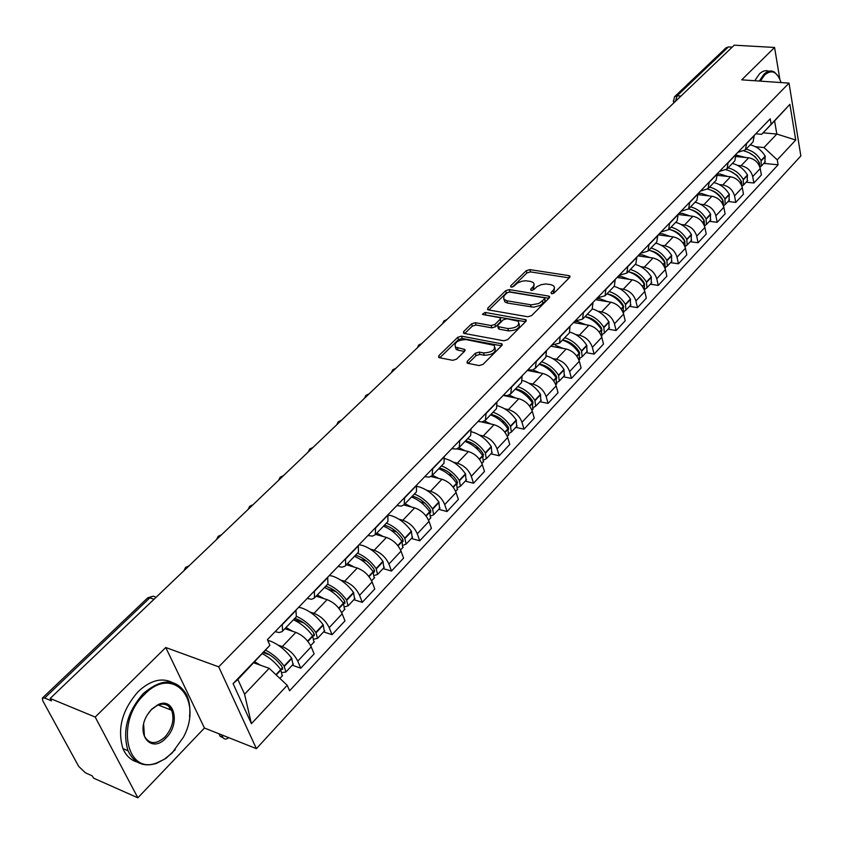 <?xml version="1.0" encoding="UTF-8"?>
<svg xmlns="http://www.w3.org/2000/svg" width="843" height="843" viewBox="0 0 843 843"><rect width="100%" height="100%" fill="white"/><g stroke="black" fill="none" stroke-linecap="round" stroke-linejoin="round"><path stroke-width="1.26" d="M551.596 293.743L554.178 292.964L569.657 277.421L569.836 276.019L568.888 275.629L529.857 269.623L526.264 270.708L510.626 285.903L511.09 287.157L513.629 286.388L517.613 282.942L521.943 281.214L525.611 280.761L530.5 281.404L533.313 282.563L534.167 284.333L533.345 286.441L530.679 289.149L531.174 290.424L533.735 289.644L536.98 286.631L541.132 284.671L545.779 283.965L550.742 284.618L553.661 285.83L554.515 287.611L553.714 289.729L551.08 292.458L551.596 293.743M467.254 361.289L467.106 363.017L467.854 363.333L479.151 365.567L483.018 364.387L501.796 345.546L501.943 343.881L461.511 336.146L457.77 337.284L438.834 355.683L438.666 357.411L439.382 357.695L452.712 360.33L456.527 359.171L464.662 351.162L464.82 349.476L455.452 347.084C454.029 342.574 457.538 340.066 465.968 339.56L494.209 345.345C495.631 349.929 492.091 352.448 483.576 352.922L479.182 352.079L475.368 353.238L467.254 361.289L467.876 363.333M218.716 666.845L165.765 647.508L95.206 717.056L50.158 698.447L734.242 45.185L774.58 47.461L741.735 79.832L789.027 83.12L218.716 666.845L256.398 748.647L800.85 155.944L789.027 83.12M527.844 316.768L531.585 315.63L549.267 297.885L549.436 296.42L548.53 296.041L509.309 289.623L505.674 290.719L487.823 308.064L487.644 309.602L488.445 309.929L527.844 316.768M526.306 320.719L526.043 319.792L525.884 321.352L507.676 339.645L503.872 340.793L464.282 333.449L463.692 331.52L463.513 333.143L464.282 333.449M463.692 331.52L471.606 323.828L475.326 322.7L491.184 325.556L494.925 324.418L500.099 319.328L500.268 317.758L482.965 314.523L482.407 314.291L485.115 312.426L526.043 319.792M95.206 717.056L137.852 797.815L93.499 778.11L92.277 775.876L85.533 772.883L78.757 766.487L42.877 700.986L42.319 698.109L44.637 698.025L51.465 700.849L50.158 698.447M137.852 797.815L204.438 728.025L256.398 748.647M674.958 96.365L725.897 47.925L728.436 46.913L677.108 95.796L675.485 101.286M732.198 47.134L728.436 46.913M779.817 79.168L774.58 47.461M752.051 142.941L753.041 141.909L754.316 135.291M737.636 165.407L741.06 165.755C747.14 166.967 751.018 170.56 752.694 176.556L760.238 168.537C758.584 162.551 754.727 158.969 748.658 157.789L736.276 156.566M760.238 168.537L761.377 174.975L753.863 183.015L746.181 182.193M746.656 143.226L745.391 149.854L737.794 152.404M752.694 176.556L753.863 183.015M733.842 161.877L734.833 160.844L736.055 154.195M728.036 201.498L735.77 202.404L743.484 194.132L742.283 187.652C740.565 181.635 736.656 178.01 730.554 176.767L717.53 175.376M728.183 162.351L726.972 169.011L719.353 171.498M719.29 184.564L722.746 184.944C728.868 186.208 732.799 189.865 734.538 195.903L735.77 202.404M715.138 181.319L716.118 180.297L717.309 173.626M709.395 221.33L717.182 222.31L725.106 213.816L723.842 207.294C722.072 201.235 718.11 197.557 711.956 196.25L698.215 194.67M709.216 182.004L708.057 188.684L700.407 191.119M700.449 204.248L703.937 204.659C710.101 205.987 714.084 209.686 715.886 215.766L717.182 222.31M695.918 201.308L696.898 200.286L698.025 193.595M690.248 241.709L698.078 242.763L706.223 234.038L704.896 227.473C703.062 221.372 699.047 217.642 692.851 216.282L678.278 214.48M689.711 202.215L688.605 208.906L680.944 211.287M681.091 224.47L684.611 224.923C690.817 226.303 694.853 230.055 696.718 236.177L698.078 242.763M676.149 221.857L677.129 220.834L678.204 214.122M670.564 262.658L678.446 263.785L686.813 254.818L685.422 248.221C683.515 242.067 679.447 238.284 673.22 236.862L658.183 234.87M669.648 222.984L668.604 229.707L660.923 232.025M661.197 245.26L664.737 245.745C670.996 247.189 675.085 251.003 677.013 257.168L678.446 263.785M655.833 242.984L656.802 241.973L657.814 235.239M650.332 284.196L658.257 285.408L666.866 276.188L665.401 269.539C663.43 263.353 659.3 259.518 653.019 258.021L637.898 255.882M649.015 244.365L648.025 251.098L640.343 253.353M640.733 266.641L644.305 267.157C650.606 268.675 654.758 272.542 656.75 278.748L658.257 285.408M634.927 264.723L635.885 263.711L636.844 256.978M629.51 306.346L637.487 307.642L646.339 298.159L644.8 291.478C642.756 285.25 638.583 281.351 632.261 279.792L617.044 277.484M627.782 266.356L626.855 273.111L619.162 275.292M619.679 288.633L623.293 289.191C629.626 290.782 633.841 294.702 635.907 300.951L637.487 307.642M613.398 287.094L614.357 286.104L615.242 279.339M608.088 329.149L616.107 330.53L625.221 320.772L623.609 314.049C621.491 307.779 617.255 303.828 610.88 302.194L595.58 299.718M605.917 289.001L605.063 295.767L597.35 297.874M598.014 311.257L601.649 311.868C608.035 313.533 612.303 317.505 614.452 323.796L616.107 330.53M591.238 310.14L592.197 309.149L593.008 302.374M586.033 352.616L594.104 354.102L603.493 344.039L601.797 337.295C599.594 330.972 595.295 326.958 588.878 325.25L573.493 322.595M583.398 312.331L582.618 319.107L574.905 321.13M575.706 334.566L579.383 335.219C585.811 336.958 590.142 340.994 592.366 347.327L594.104 354.102M568.414 333.881L569.362 332.89L570.089 326.115M563.324 376.779L571.438 378.37L581.112 368.012L579.32 361.226C577.044 354.861 572.682 350.793 566.222 349.002L550.742 346.157M560.184 336.368L559.489 343.154L551.765 345.093M552.734 358.56L556.433 359.266C562.903 361.089 567.297 365.188 569.615 371.563L571.438 378.37M544.884 358.338L545.821 357.369L546.475 350.583M539.92 401.689L548.076 403.386L558.045 392.712L556.169 385.883C553.809 379.476 549.373 375.346 542.881 373.47L527.318 370.425M536.264 361.162L535.337 368.328L532.312 370.003L527.929 369.792M529.056 383.302L532.787 384.05C539.299 385.957 543.767 390.119 546.159 396.537L548.076 403.386M520.626 383.565L521.554 382.596L522.112 375.809M515.8 427.359L523.998 429.161L534.272 418.16L532.302 411.3C529.857 404.861 525.358 400.657 518.814 398.697L503.166 395.43M511.585 386.726L510.753 393.892L507.739 395.525L503.345 395.262M504.641 408.792L508.403 409.603C514.968 411.605 519.488 415.831 521.986 422.29L523.998 429.161M495.6 409.582L496.516 408.634L496.991 401.837M490.921 453.829L499.161 455.757L509.762 444.409L507.697 437.517C505.147 431.026 500.573 426.758 493.998 424.703L481.595 421.964M486.116 413.102L485.389 420.267L482.386 421.869L477.981 421.532M479.456 435.093L483.26 435.957C489.857 438.054 494.462 442.354 497.054 448.855L499.161 455.757M469.772 436.442L470.679 435.504L471.047 428.708M465.252 481.153L473.534 483.208L484.472 471.49L482.301 464.556C479.646 458.034 475.009 453.703 468.392 451.542L457.001 448.866M459.814 440.341L459.193 447.496L456.221 449.045L451.795 448.645M453.471 462.227L457.306 463.155C463.945 465.357 468.624 469.73 471.311 476.263L473.534 483.208M443.102 464.166L443.987 463.25L444.25 456.463M438.75 509.351L447.075 511.532L458.371 499.435L456.084 492.481C453.334 485.916 448.624 481.511 441.953 479.256L431.026 476.527M432.649 468.476L432.153 475.621L429.192 477.127L424.756 476.653M426.632 490.247L430.51 491.248C437.19 493.545 441.943 497.992 444.735 504.567L447.075 511.532M415.546 492.818L416.421 491.912L416.568 485.136M411.373 538.477L419.74 540.806L431.416 528.308L429.013 521.322C426.147 514.715 421.363 510.236 414.651 507.865L403.881 505.01M404.577 497.56L404.197 504.683L401.268 506.137L396.821 505.589M398.918 519.193L402.828 520.257C409.55 522.671 414.377 527.191 417.285 533.809L419.74 540.806M387.063 522.439L387.917 521.543L387.949 514.788M383.091 568.572L391.489 571.059L403.555 558.129L401.036 551.122C398.054 544.483 393.186 539.92 386.442 537.434L375.578 534.378M375.546 527.634L375.293 534.736L372.395 536.137L367.948 535.505M370.267 549.109L374.218 550.247C380.983 552.787 385.883 557.381 388.918 564.03L391.489 571.059M357.601 553.071L358.433 552.197L358.338 545.463M353.849 599.689L362.279 602.334L374.766 588.972L372.1 581.933C369.002 575.263 364.05 570.616 357.263 568.013L346.357 564.757M345.504 558.751L345.662 565.484L345.093 566.138L341.984 567.191L338.075 566.443M340.625 580.037L344.629 581.259C351.426 583.925 356.41 588.593 359.571 595.284L362.279 602.334M327.105 584.779L327.927 583.925L327.685 577.202M323.596 631.892L332.058 634.695L344.977 620.87L342.174 613.809C338.939 607.097 333.912 602.376 327.084 599.647L316.146 596.17M314.397 590.975L314.439 598.014L311.604 599.278L307.158 598.477M309.961 612.039L314.007 613.356C320.846 616.149 325.904 620.912 329.202 627.635L332.058 634.695M295.535 617.603L296.336 616.77L295.946 610.09M292.279 665.222L300.761 668.204L314.133 653.883L311.193 646.802C307.821 640.069 302.711 635.253 295.851 632.387L284.871 628.688M282.173 624.357L282.626 631.028L282.089 631.649L279.054 632.545L275.134 631.639M278.211 645.18L282.3 646.581C289.17 649.521 294.323 654.368 297.758 661.123L300.761 668.204M755.497 146.745L763.99 147.546L776.825 134.048L774.591 120.897L761.682 134.332L755.75 133.805M763.126 132.825L776.825 134.048L795.729 140.043L777.257 159.854L763.99 147.546M761.682 134.332L789.902 104.353L795.729 140.043M287.21 685.296L251.414 723.684L233.079 683.631L269.886 645.338L237.884 679.49L244.575 694.21L269.17 668.32L287.21 685.296L289.592 690.765L778.1 164.806L777.257 159.854M771.103 123.91L770.228 118.81L267.421 639.637L269.886 645.338M165.765 647.508L204.438 728.025M269.17 668.32L253.869 662.861M763.863 163.384L778.1 164.806M789.902 104.353L774.591 120.897M237.884 679.49L233.079 683.631M244.575 694.21L251.414 723.684M552.776 293.68L553.714 292.742L554.431 288.285M534.083 284.987L533.345 289.444L532.439 290.329M569.194 277.884L530.468 271.889L526.886 272.974L512.439 287.041M548.856 298.306L509.952 291.899L506.316 292.995L488.866 310.003M544.525 299.012L544.02 297.716L509.572 292.047L507.022 292.816L503.924 296.041L503.756 299.16L506.928 300.793L531.332 304.871L538.751 303.533L544.525 299.012L545.158 301.32L544.81 298.58M504.061 299.518L504.915 301.984L507.581 303.09L506.928 300.793M545.158 301.32L540.226 305.44L533.756 307.2L507.581 303.09M464.693 333.533L472.301 326.125L471.606 323.828M500.531 318.675L500.763 321.636L495.6 326.736L491.869 327.864L476.01 324.998L472.301 326.125M525.537 321.71L484.546 314.797M507.876 328.559C516.137 328.117 519.636 325.693 518.382 321.299L506.896 318.738L503.166 319.866L498.002 324.976L497.834 326.568L507.876 328.559L508.54 330.888C516.696 330.488 520.215 328.085 519.119 323.691M498.234 327.938L499.319 329.213L498.656 326.894M508.54 330.888L499.319 329.213M495.062 347.822C496.158 352.395 492.565 354.871 484.282 355.261L479.888 354.408L476.074 355.567L468.202 363.396M455.304 346.968L456.179 349.402L458.16 350.214L457.443 347.896M464.398 351.415L458.16 350.214M501.511 345.83L462.217 338.454L458.476 339.592L439.793 357.78M736.202 155.059L745.665 157.493M748.911 152.657L755.212 156.766L759.09 162.141M744.2 151.055C750.639 152.594 755.665 156.387 759.258 162.446L759.922 167.251M759.943 167.209L761.271 166.134L761.071 160.528C757.488 154.501 752.483 150.707 746.066 149.158M750.207 144.848C756.624 146.387 761.608 150.159 765.17 156.176L764.854 162.32M717.372 173.953L720.059 174.006L727.541 176.44M730.08 171.108L737.014 175.312L741.334 181.329M726.213 169.843C732.672 171.466 737.73 175.312 741.376 181.403L741.988 186.451M742.114 186.155L743.473 185.07L743.231 179.433C739.585 173.342 734.527 169.496 728.057 167.883M732.314 163.458C738.763 165.049 743.811 168.885 747.446 174.965L747.172 181.14M698.267 193.353L701.387 193.395L708.931 195.903M710.828 190.118C715.802 191.709 719.701 194.859 722.514 199.559L723.073 200.971M707.677 189.127C714.179 190.813 719.29 194.722 723.009 200.866L723.557 206.156M723.8 205.608L725.212 204.512L724.917 198.843C721.197 192.689 716.076 188.779 709.564 187.114M713.926 182.573C720.438 184.227 725.538 188.115 729.248 194.259L729.016 200.455M679.068 213.237L682.198 213.311L689.816 215.903M691.123 209.686C696.434 211.193 700.628 214.459 703.684 219.486L704.284 221.108M688.583 208.927C695.159 210.666 700.343 214.649 704.137 220.855L704.611 226.388M705.001 225.576L706.445 224.48L706.097 218.78C702.303 212.573 697.129 208.6 690.565 206.872M695.053 202.204C701.608 203.922 706.771 207.873 710.544 214.069L710.375 220.297M702.071 217.789L702.662 217.863M659.331 233.68L662.482 233.785L670.164 236.462M670.923 229.844C676.55 231.235 681.028 234.607 684.347 239.949L684.969 241.783M669.005 229.285C675.622 231.087 680.87 235.134 684.748 241.404L685.159 247.136M685.675 246.114L687.161 244.997L686.76 239.275C682.893 233.005 677.656 228.969 671.039 227.167M675.654 222.373C682.261 224.154 687.488 228.168 691.334 234.428L691.218 240.677M682.419 238.032L683.167 238.137M639.047 254.691L642.218 254.828L649.964 257.589M650.206 250.582C656.128 251.867 660.88 255.334 664.463 261.003L665.106 263.027M648.878 250.213C655.548 252.089 660.859 256.198 664.821 262.531L665.275 268.285M665.801 267.21L667.34 266.093L666.887 260.339C662.935 254.006 657.635 249.907 650.965 248.042M655.717 243.1C662.366 244.955 667.656 249.043 671.586 255.355L671.534 261.636M662.198 258.822L663.104 258.959M781.061 82.561C777.204 71.602 771.745 69.073 764.685 74.953L760.354 81.128M759.28 81.054L763.948 74.279C767.615 70.759 771.155 70.064 774.569 72.203L778.363 76.439M754.727 80.728L759.395 73.973C762.578 70.896 765.718 69.99 768.805 71.233M144.364 694.548C115.27 721.513 126.197 775.792 157.209 762.736L164.269 759.301L172.067 753.073L183.447 737.161C203.743 699.838 173.152 664.231 144.364 694.548M175.228 749.669L166.06 758.289L156.482 763.4C143.384 767.341 133.9 763.126 128.02 750.744C122.13 731.018 127.219 711.956 143.31 693.547C162.056 677.793 176.514 678.215 186.651 694.811C189.485 701.039 190.444 708.32 189.538 716.666M151.698 709.195L157.915 704.727C174.269 696.36 180.792 723.831 166.071 737.931C151.35 754.422 134.785 734.084 147.578 714.495L151.698 709.195M143.637 724.337L144.448 736.234C149.327 744.443 156.187 744.685 165.028 736.951C172.446 728.162 174.649 719.279 171.645 710.27C168.611 704.421 163.816 702.788 157.272 705.38L151.361 709.637L148.747 712.714M137.272 762.072C130.791 760.238 126.018 755.739 122.952 748.595C117.04 728.91 122.13 709.89 138.21 691.555C150.286 680.375 161.614 677.329 172.193 682.419M169.148 706.676L170.044 709.637M618.182 276.304L621.365 276.472L629.184 279.328M628.952 271.941L629.12 271.973C635.253 273.174 640.216 276.736 644.02 282.637L644.663 284.86M628.183 271.731C634.895 273.68 640.28 277.863 644.315 284.26L644.505 290.424M645.369 288.907L646.96 287.779L646.444 282.005C642.419 275.608 637.045 271.435 630.332 269.497M635.211 264.417C641.913 266.346 647.266 270.498 651.281 276.883L651.281 283.174M641.365 280.192L642.461 280.361M596.718 298.538L599.91 298.738L607.803 301.699M607.118 293.944L607.908 294.038C614.083 295.313 619.11 298.938 622.977 304.903L623.62 307.305M606.886 293.87C613.651 295.904 619.099 300.15 623.219 306.62L623.314 312.943L623.809 312.416M624.347 311.225L625.991 310.098L625.411 304.291C621.302 297.832 615.864 293.596 609.099 291.573M614.115 286.357C620.87 288.359 626.296 292.574 630.385 299.023L630.459 305.345M619.9 302.152L621.207 302.363M574.62 321.425L577.834 321.668L585.801 324.724M585.01 316.62L586.075 316.757C592.292 318.106 597.371 321.794 601.333 327.822L601.955 330.393M584.968 316.662C591.786 318.77 597.297 323.09 601.512 329.624L601.67 335.978M602.703 334.197L604.41 333.059L603.767 327.242C599.563 320.709 594.052 316.399 587.244 314.291M592.366 308.907C599.183 310.983 604.694 315.282 608.888 321.805L609.025 328.148M597.771 324.724L599.31 324.987M562.523 339.992L563.598 340.151C569.847 341.573 575 345.324 579.036 351.415L579.636 354.144M562.397 340.129C569.267 342.321 574.852 346.726 579.152 353.322L579.394 359.687M580.416 357.843L582.186 356.705L581.48 350.857C577.181 344.271 571.607 339.877 564.747 337.695M569.847 332.1C576.781 334.218 582.418 338.601 586.749 345.272L586.96 351.626M555.537 345.356L563.135 348.433M574.937 347.938L576.738 348.264M539.372 364.071L540.447 364.239C546.738 365.746 551.944 369.571 556.074 375.725L556.643 378.612M539.151 364.302C546.064 366.589 551.722 371.068 556.127 377.727L556.433 384.113M557.455 382.195L559.299 381.057L558.519 375.198C554.125 368.539 548.477 364.071 541.564 361.795M546.559 355.957C553.64 358.106 559.436 362.595 563.956 369.434L564.241 375.809M532.871 369.866L539.783 372.859M551.354 371.816L553.451 372.216M515.505 388.886L516.59 389.066C522.913 390.646 528.192 394.556 532.407 400.773L532.934 403.808M515.189 389.224C522.154 391.595 527.887 396.157 532.386 402.891L532.787 409.287M533.788 407.285L535.716 406.157L534.852 400.277C530.363 393.544 524.641 389.002 517.676 386.631M522.47 380.509C529.731 382.669 535.726 387.274 540.458 394.334L540.827 400.731M509.172 395.072L515.716 398.044M526.991 396.379L529.425 396.884M490.911 414.461L491.996 414.661C498.361 416.337 503.692 420.32 508.013 426.6L508.477 429.761M490.478 414.904C497.496 417.38 503.303 422.027 507.907 428.834L508.392 435.23M509.383 433.154L511.395 432.037L510.458 426.136C505.863 419.34 500.057 414.703 493.05 412.238M497.507 405.789C504.989 407.938 511.237 412.67 516.232 420.014L516.685 426.41M484.535 421.015L490.889 424.018M501.775 421.658L504.599 422.269M465.536 440.847L466.622 441.058C473.018 442.828 478.434 446.885 482.849 453.239L483.239 456.527M471.648 431.837L471.701 431.848C479.425 433.955 485.937 438.834 491.248 446.495L491.796 452.902M464.999 441.405C472.059 443.987 477.949 448.718 482.66 455.589L483.239 462.006M484.198 459.825L486.316 458.729L485.283 452.807C480.584 445.936 474.704 441.216 467.644 438.655M458.961 447.738L465.283 450.815M475.663 447.665L478.94 448.423M439.351 468.076L440.436 468.308C446.874 470.173 452.354 474.314 456.874 480.731L457.169 484.114M444.819 458.697L445.662 458.877C453.429 461.1 460.025 466.084 465.462 473.819L466.105 480.236M438.687 468.75C445.799 471.448 451.774 476.263 456.6 483.218L457.275 489.635M458.202 487.338L460.436 486.274L459.309 480.341C454.493 473.397 448.539 468.592 441.426 465.905M432.417 475.283L438.855 478.476M448.581 474.43L452.396 475.378M412.311 496.179L413.407 496.432C419.877 498.403 425.43 502.628 430.056 509.119L430.762 512.175L430.236 512.586M416.969 486.411L418.792 486.78C426.59 489.13 433.281 494.209 438.834 502.038L439.582 508.455M411.532 496.991C418.686 499.804 424.746 504.715 429.688 511.733L430.467 518.16M431.353 515.747L433.713 514.715L432.48 508.772C427.549 501.754 421.511 496.854 414.356 494.061M405.051 503.735L411.553 507.043M420.425 501.964L424.904 503.145M384.387 525.221L385.483 525.484C391.984 527.57 397.611 531.891 402.353 538.445L403.112 541.512L402.385 541.965M388.043 515.041L391.026 515.61C398.865 518.087 405.641 523.271 411.342 531.174L412.195 537.602M383.47 526.169C390.678 529.098 396.811 534.114 401.879 541.206L402.775 547.623M403.597 545.073L406.105 544.093L404.766 538.14C399.719 531.048 393.597 526.053 386.389 523.134M376.768 533.134L383.354 536.569M391.068 530.279L396.389 531.754M355.514 555.231L356.621 555.516C363.154 557.718 368.855 562.133 373.712 568.762L374.534 571.828L373.554 572.292M359.023 544.747L362.332 545.389C370.214 548.013 377.074 553.314 382.912 561.301L383.892 567.729M354.46 556.327C361.721 559.383 367.938 564.494 373.133 571.67L374.155 578.087M374.893 575.369L377.559 574.462L376.126 568.498C370.941 561.333 364.734 556.232 357.485 553.187M347.537 563.535L354.197 567.097M360.288 559.33L366.768 561.238M325.672 586.275L326.778 586.58C333.343 588.899 339.107 593.409 344.092 600.111L344.977 603.188L343.691 603.599M329.35 575.484L332.658 576.19C340.583 578.962 347.537 584.378 353.523 592.45L354.618 598.867M324.46 587.518C331.763 590.711 338.075 595.938 343.407 603.177L344.545 609.594M345.187 606.675L348.054 605.864L346.494 599.9C341.183 592.661 334.882 587.455 327.59 584.273M317.295 594.979L324.028 598.678M327.59 589.004L335.925 591.607M294.787 618.383L295.893 618.709C302.479 621.165 308.338 625.78 313.448 632.545L314.386 635.622L312.721 635.907M298.643 607.287L301.963 608.066C309.918 610.985 316.968 616.528 323.111 624.684L324.344 631.091M293.417 619.805C300.761 623.135 307.168 628.467 312.637 635.791L313.912 642.187M314.407 639.047L317.516 638.362L315.84 632.387C310.35 625.032 303.923 619.7 296.546 616.402M285.998 627.519L292.806 631.365M293.68 619.531L303.701 622.851M264.101 652.05C270.666 654.684 276.536 659.374 281.71 666.139L282.721 669.216L280.561 669.279M267.737 640.364L270.192 641.059C278.169 644.136 285.313 649.805 291.615 658.056L292.995 664.453M221.646 734.854L222.837 737.351C224.27 739.49 226.23 739.596 228.727 737.667M223.237 737.952L220.118 736.266L218.927 733.779M262.552 653.831C269.507 657.445 275.587 662.682 280.772 669.563L282.194 675.938M282.5 672.514L285.903 671.997L284.091 666.044C278.843 659.078 272.7 653.81 265.671 650.227M254.86 661.829L260.476 665.222M263.522 652.714L269.771 654.906M329.202 627.635L342.174 613.809M359.571 595.284L372.1 581.933M388.918 564.03L401.036 551.122M417.285 533.809L429.013 521.322M444.735 504.567L456.084 492.481M471.311 476.263L482.301 464.556M497.054 448.855L507.697 437.517M521.986 422.29L532.302 411.3M546.159 396.537L556.169 385.883M569.615 371.563L579.32 361.226M592.366 347.327L601.797 337.295M614.452 323.796L623.609 314.049M635.907 300.951L644.8 291.478M656.75 278.748L665.401 269.539M677.013 257.168L685.422 248.221M696.718 236.177L704.896 227.473M715.886 215.766L723.842 207.294M734.538 195.903L742.283 187.652M297.758 661.123L311.193 646.802M282.3 646.581L295.851 632.387M314.007 613.356L327.084 599.647M314.502 591.249L327.801 577.476M344.629 581.259L357.263 568.013M345.609 559.025L358.444 545.727M374.218 550.247L386.442 537.434M375.641 527.908L388.043 515.062M402.828 520.257L414.651 507.865M404.672 497.834L416.663 485.41M430.51 491.248L441.953 479.256M432.744 468.75L444.345 456.727M457.306 463.155L468.392 451.542M459.899 440.604L471.132 428.982M483.26 435.957L493.998 424.703M486.19 413.365L497.064 402.111M508.403 409.603L518.814 398.697M511.659 386.99L522.196 376.073M532.787 384.05L542.881 373.47M536.338 361.426L546.549 350.846M556.433 359.266L566.222 349.002M560.258 336.631L570.163 326.378M579.383 335.219L588.878 325.25M583.461 312.595L593.072 302.637M601.649 311.868L610.88 302.194M605.98 289.265L615.306 279.602M623.293 289.191L632.261 279.792M627.845 266.62L636.897 257.231M644.305 267.157L653.019 258.021M649.078 244.618L657.877 235.503M664.737 245.745L673.22 236.862M669.711 223.247L678.257 214.385M684.611 224.923L692.851 216.282M689.764 202.468L698.078 193.848M703.937 204.659L711.956 196.25M709.258 182.257L717.351 173.879M722.746 184.944L730.554 176.767M728.236 162.604L736.108 154.448M741.06 165.755L748.658 157.789M746.698 143.479L754.359 135.533M282.289 624.631L296.062 610.364M680.933 96.091L677.108 95.796L674.548 96.766L673.504 101.455L674.632 102.108M153.995 599.278L149.833 597.856L44.637 698.025M155.881 597.476C154.164 595.769 152.14 595.896 149.833 597.856L147.42 598.14L42.603 697.835M673.315 100.696L673.799 102.899M553.714 292.742L553.103 290.435M531.027 290.392L530.679 289.149M533.345 289.444L532.713 287.147M510.974 287.136L510.626 285.903M526.886 272.974L526.264 270.708M530.468 271.889L529.857 269.623M569.415 277.663L568.888 275.629M551.406 293.701L551.08 292.458M488.371 309.908L487.823 308.064M506.316 292.995L505.674 290.719M509.952 291.899L509.309 289.623M549.078 298.074L548.53 296.041M531.153 307.084L530.51 304.766M542.997 303.491L542.376 301.172M476.01 324.998L475.326 322.7M491.869 327.864L491.184 325.556M495.6 326.736L494.925 324.418M500.763 321.636L500.099 319.328M485.789 314.724L485.115 312.426M525.758 321.489L525.178 319.434M476.074 355.567L475.368 353.238M479.888 354.408L479.182 352.079M484.282 355.261L483.576 352.922M464.672 351.152L464.061 349.171M439.477 357.717L438.834 355.683M458.476 339.592L457.77 337.284M462.217 338.454L461.511 336.146M501.733 345.609L501.121 343.544M758.321 163.911L759.427 162.741M761.229 160.823L765.339 156.471M761.071 160.528L765.17 156.176M758.131 163.637L759.258 162.446M740.312 182.994L741.545 181.698M743.4 179.728L747.615 175.26M743.231 179.433L747.446 174.965M740.122 182.72L741.376 181.403M721.819 202.594L723.178 201.161M725.085 199.138L729.416 194.554M724.917 198.843L729.248 194.259M721.629 202.32L723.009 200.866M702.82 222.742L704.316 221.161M706.276 219.085L710.723 214.375M706.097 218.78L710.544 214.069M702.63 222.457L704.137 220.855M683.294 243.437L684.927 241.709M686.94 239.581L691.513 234.733M686.76 239.275L691.334 234.428M683.104 243.163L684.748 241.404M663.22 264.734L665.001 262.847M667.066 260.645L671.766 255.661M666.887 260.339L671.586 255.355M663.019 264.449L664.821 262.531M642.566 286.631L644.505 284.576M646.634 282.321L651.46 277.189M646.444 282.005L651.281 276.883M642.355 286.335L644.315 284.26M621.312 309.16L623.409 306.936M625.601 304.608L630.575 299.339M625.411 304.291L630.385 299.023M621.101 308.865L623.609 306.283M599.426 332.353L601.702 329.94M603.957 327.558L609.078 322.121M603.767 327.242L608.888 321.805M599.215 332.058L601.512 329.624M576.897 356.252L579.352 353.639M581.67 351.183L586.949 345.588M581.48 350.857L586.749 345.272M579.183 353.365L579.699 352.817M576.675 355.946L579.152 353.322M553.672 380.867L556.327 378.054M558.719 375.514L564.146 369.761M558.519 375.198L563.956 369.434M556.148 377.769L556.759 377.127M553.451 380.562L556.127 377.727M529.731 406.242L532.586 403.217M535.063 400.604L540.658 394.661M534.852 400.277L540.458 394.334M532.407 402.933L533.113 402.195M529.509 405.936L532.386 402.891M505.052 432.417L508.118 429.161M510.668 426.463L516.443 420.341M510.458 426.136L516.232 420.014M507.939 428.876L508.729 428.033M504.82 432.111L507.907 428.834M479.572 459.424L482.87 455.926M485.505 453.144L491.458 446.822M485.283 452.807L491.248 446.495M482.681 455.631L483.587 454.683M479.34 459.108L482.66 455.589M453.271 487.307L456.822 483.545M459.53 480.679L465.684 474.156M459.309 480.341L465.462 473.819M456.621 483.26L457.633 482.185M453.028 486.991L456.6 483.218M426.115 516.095L429.909 512.07M432.712 509.109L439.066 502.375M432.48 508.772L438.834 502.038M429.709 511.775L430.847 510.584M425.863 515.779L429.688 511.733M398.044 545.864L402.111 541.543M405.009 538.477L411.574 531.522M404.766 538.14L411.342 531.174M401.911 541.248L403.165 539.92M397.791 545.537L401.879 541.206M369.013 576.633L373.375 572.018M376.368 568.846L383.154 561.649M376.126 568.498L382.912 561.301M373.164 571.712L374.555 570.237M368.76 576.306L373.133 571.67M338.991 608.467L343.649 603.525M346.747 600.248L353.765 592.798M346.494 599.9L353.523 592.45M343.438 603.219L344.966 601.607M338.717 608.14L343.407 603.177M307.895 641.428L312.879 636.138M316.093 632.745L323.354 625.042M315.84 632.387L323.111 624.684M312.669 635.833L314.344 634.052M307.632 641.091L312.637 635.791M220.012 736.065L222.731 737.151M276.251 674.98L281.025 669.911M284.344 666.391L291.878 658.415M284.091 666.044L291.615 658.056M280.972 669.426L282.637 667.656M275.935 674.685L280.772 669.563M662.809 113.394L658.794 117.23M643.789 131.561L639.732 135.428M624.252 150.212L620.163 154.121M604.199 169.369L600.068 173.31M583.588 189.053L579.415 193.036M562.397 209.285L558.192 213.3M540.616 230.086L536.359 234.143M518.213 251.477L513.914 255.587M495.157 273.49L490.805 277.642M471.416 296.156L467.022 300.361M446.98 319.497L444.008 320.877L442.522 323.754M421.795 343.554L418.781 344.945L417.285 347.853M395.831 368.338L392.775 369.761L391.268 372.701M369.055 393.913L365.957 395.346L364.429 398.328M341.436 420.288L338.285 421.742L336.736 424.777M312.922 447.517L309.718 449.003L308.148 452.08M283.469 475.642L280.213 477.149L278.622 480.278M253.037 504.704L249.728 506.243L248.095 509.414M221.572 534.747L218.2 536.317L216.546 539.552M189.022 565.832L185.586 567.434L183.89 570.732M282.626 631.028L296.336 616.77M745.391 149.854L753.041 141.909M726.972 169.011L734.833 160.844M708.057 188.684L716.118 180.297M688.605 208.906L696.898 200.286M668.604 229.707L677.129 220.834M648.025 251.098L656.802 241.973M626.855 273.111L635.885 263.711M605.063 295.767L614.357 286.104M582.618 319.107L592.197 309.149M559.489 343.154L569.362 332.89M535.642 367.948L545.821 357.369M511.058 393.512L521.554 382.596M485.684 419.898L496.516 408.634M459.488 447.127L470.679 435.504M432.438 475.262L443.987 463.25M404.471 504.325L416.421 491.912M375.567 534.388L387.917 521.543M345.662 565.484L358.433 552.197M314.692 597.676L327.927 583.925M152.13 596.454L147.82 597.792M570.047 276.831L569.836 276.019M549.668 297.284L549.436 296.42M504.915 301.984L504.262 299.697M498.508 328.875L497.834 326.568M456.179 349.402L455.452 347.084M465.125 350.477L464.82 349.476M502.238 344.882L501.943 343.881M761.271 166.134L765.36 161.782M743.473 185.07L747.678 180.592M725.212 204.512L729.532 199.917M706.445 224.48L710.881 219.76M687.161 244.997L691.724 240.15M667.34 266.093L672.029 261.098M157.209 762.736L156.482 763.4M157.272 705.38L157.915 704.727M171.645 710.27L158.231 704.98M122.952 748.595L128.02 750.744M646.96 287.779L651.787 282.647M625.991 310.098L630.954 304.818M601.459 336.199L602.165 335.451M604.41 333.059L609.521 327.621M578.972 360.119L579.879 359.171M582.186 356.705L587.445 351.109M555.811 384.777L556.917 383.597M559.299 381.057L564.715 375.293M531.933 410.183L533.261 408.781M535.716 406.157L541.301 400.214M507.307 436.4L508.866 434.735M511.395 432.037L517.159 425.905M481.89 463.439L483.703 461.511M486.316 458.729L492.259 452.406M455.663 491.353L457.728 489.151M460.436 486.274L466.569 479.751M428.571 520.184L430.921 517.686M433.713 514.715L440.035 507.971M400.573 549.984L403.217 547.16M406.105 544.093L412.638 537.128M371.615 580.785L374.587 577.634M377.559 574.462L384.324 567.265M341.668 612.661L344.966 609.141M348.054 605.864L355.051 598.414M310.667 645.654L314.323 641.755M317.516 638.362L324.755 630.648M222.837 737.351L220.118 736.266M279.887 678.404L282.595 675.517M285.903 671.997L293.396 664.021"/></g></svg>
